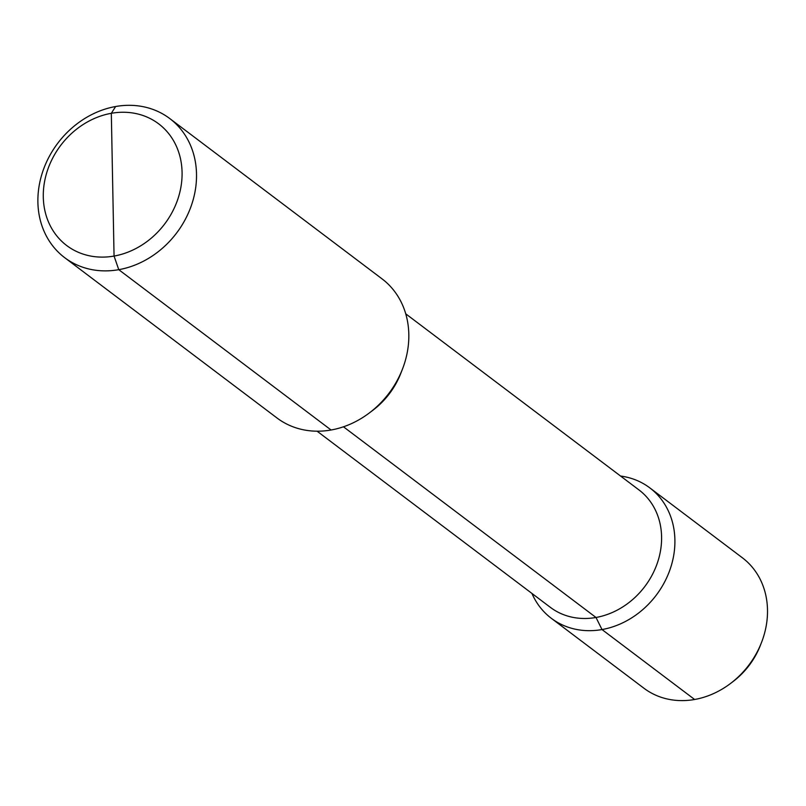 <?xml version="1.0" encoding="UTF-8"?>
<svg xmlns="http://www.w3.org/2000/svg" width="806" height="806" viewBox="0 0 806 806"><rect width="100%" height="100%" fill="white"/><g stroke="black" fill="none" stroke-linecap="round" stroke-linejoin="round"><path stroke-width="1.21" d="M115.641 106.513L111.319 113.303L114.059 256.066A76.268 65.165 -52.9 0 0 182.075 172.393A76.268 65.165 -52.9 0 0 111.319 113.303A76.268 65.165 -52.9 0 0 43.292 196.976A76.268 65.165 -52.9 0 0 114.059 256.066L118.764 269.678A87.169 74.474 -52.9 0 0 191.657 204.643A87.169 74.474 -52.9 0 0 169.734 118.532A87.169 74.474 -52.9 0 0 115.641 106.513A87.169 74.474 -52.9 0 0 42.748 171.547A87.169 74.474 -52.9 0 0 64.671 257.658A87.169 74.474 -52.9 0 0 118.764 269.678L331.075 430.001A87.169 74.474 127.1 0 1 276.982 417.971L64.671 257.658M169.734 118.532L382.034 278.856A87.169 74.474 127.1 0 1 402.416 369.219A87.169 74.474 127.1 0 1 369.48 412.843A87.169 74.474 127.1 0 1 331.075 430.001L118.764 269.678L114.059 256.066L112.689 184.685M402.416 369.219L400.804 373.359A73.547 62.838 127.1 0 1 373.017 410.163L369.48 412.843M405.73 313.816L638.997 489.957A73.547 62.838 127.1 0 1 657.495 562.608A73.547 62.838 127.1 0 1 595.997 617.477L602.011 629.557A81.718 69.82 -52.9 0 0 670.35 568.593A81.718 69.82 -52.9 0 0 649.787 487.862A81.718 69.82 -52.9 0 0 620.58 476.044M317.09 431.2L550.357 607.341A73.547 62.838 -52.9 0 0 595.997 617.477L602.011 629.557L694.621 699.487A81.718 69.82 127.1 0 0 730.619 683.407A81.718 69.82 127.1 0 0 761.499 642.513A81.718 69.82 127.1 0 0 742.386 557.792L649.787 487.862M531.94 593.428A81.718 69.82 -52.9 0 0 551.304 618.293A81.718 69.82 -52.9 0 0 602.011 629.557L694.621 699.487A81.718 69.82 -52.9 0 1 643.903 688.213L551.304 618.293M761.499 642.513L760.38 645.374A72.278 61.76 127.1 0 1 733.067 681.544L730.619 683.407M343.467 426.797L595.997 617.477L343.467 426.797"/></g></svg>
